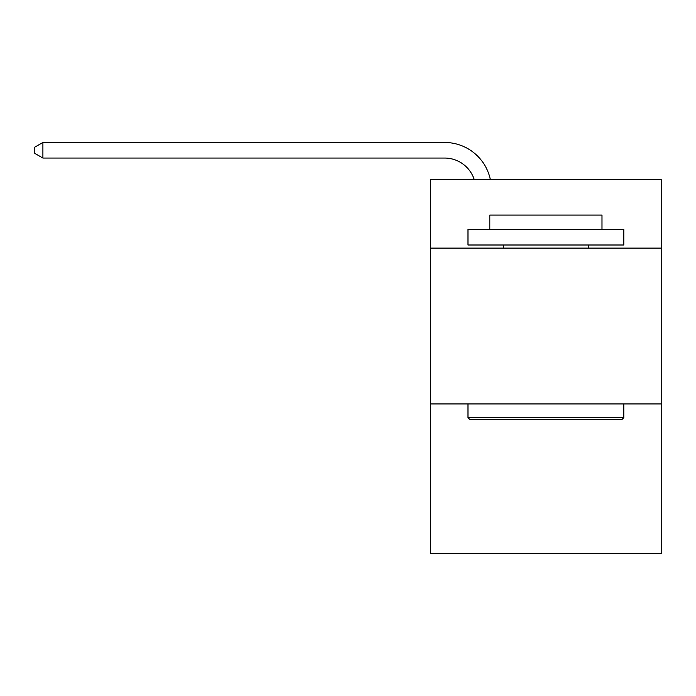 <?xml version="1.0" encoding="UTF-8"?>
<svg xmlns="http://www.w3.org/2000/svg" width="696" height="696" viewBox="0 0 696 696"><rect width="100%" height="100%" fill="white"/><g stroke="black" fill="none" stroke-linecap="round" stroke-linejoin="round"><path stroke-width="1.04" d="M661.2 248.115L661.2 179.559L430.589 179.559L430.589 248.115L661.2 248.115L661.2 553.529L430.589 553.529L430.589 248.115M661.2 403.941L430.589 403.941M469.852 419.523L467.982 417.652L623.799 417.652L621.937 419.523L469.852 419.523M623.799 229.419L623.799 245.001L467.982 245.001L467.982 229.419L623.799 229.419M489.801 229.419L489.801 215.081L601.988 215.081L601.988 229.419M623.799 403.941L623.799 417.652M467.982 403.941L467.982 417.652M588.277 245.001L588.277 248.115M503.512 245.001L503.512 248.115M474.237 179.559A31.163 31.163 -36.9 0 0 444.605 158.053L42.9 158.053L34.8 153.381L34.8 147.143L42.9 142.471L444.605 142.471A46.745 46.745 143.1 0 1 490.349 179.559M42.9 142.471L42.9 158.053"/></g></svg>
